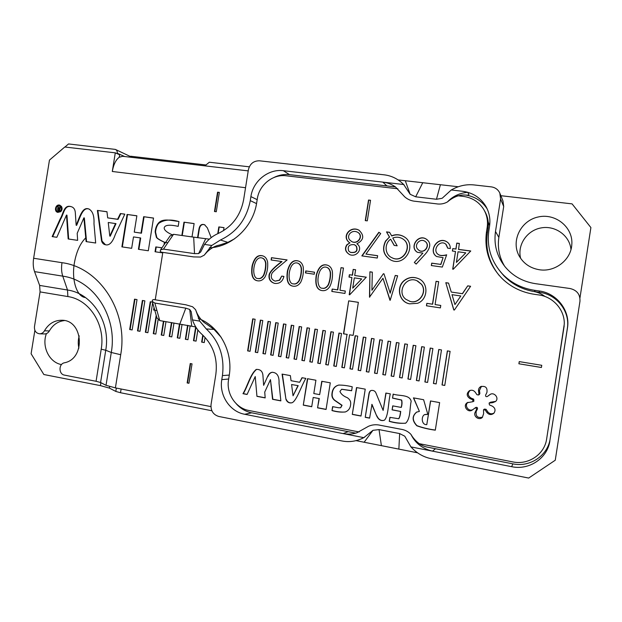 <?xml version="1.0" encoding="UTF-8"?>
<svg xmlns="http://www.w3.org/2000/svg" width="622" height="622" viewBox="0 0 622 622"><rect width="100%" height="100%" fill="white"/><g stroke="black" fill="none" stroke-linecap="round" stroke-linejoin="round"><path stroke-width="0.93" d="M355.722 433.145L251.723 412.821L244.687 414.268L343.165 433.604L348.164 431.668M512.862 463.856L426.863 447.047C424.188 446.402 418.248 444.831 412.246 436.481L410.963 434.405C415.247 443.159 422.416 448.734 432.477 451.137L511.642 466.679L512.862 463.856C529.96 467.588 547.943 455.561 550.213 438.557L567.326 328.533C570.327 311.684 556.931 294.416 539.601 292.332L535.153 291.702L534.485 290.295C521.765 288.328 511.074 282.886 502.428 273.968C491.17 261.543 486.645 247.105 488.861 230.653L489.537 226.322C490.587 219.076 489.312 212.335 485.712 206.084L486.894 208.284M500.251 271.534L503.867 275.764C511.922 284.098 521.842 289.331 533.637 291.477L535.153 291.702M533.629 291.461C537.836 292.2 541.614 293.879 544.958 296.484M221.23 337.365L214.015 329.396L206.815 324.256M236.135 403.631C240.38 408.483 245.573 411.546 251.723 412.821M467.861 192.322C459.572 193.03 452.769 196.225 447.475 201.909L449.302 200.416C457.559 194.398 463.608 194.865 466.267 195.121C471.134 195.308 467.651 193.38 467.861 192.322L462.69 191.288C472.728 192.672 480.402 197.602 485.712 206.084M487.174 208.883C482.143 201.17 475.021 196.568 465.824 195.083M214.015 329.396L206.263 328.952C219.356 341.268 224.744 356.818 222.427 375.602L221.79 379.63L228.671 379.016M206.263 328.952L199.724 321.123L195.557 309.655L192.579 306.763L185.9 304.803L153.65 299.532L152.374 300.107L152.336 301.499L154.847 303.054L159.753 320.587L195.751 326.962M404.735 436.185L399.643 433.573L379.039 429.6L372.982 430.323L363.808 437.655C356.686 441.325 349.416 442.429 341.999 440.959L218.843 416.476C213.237 414.734 210.633 410.753 211.045 404.549L215.842 374.382C217.832 358.326 213.237 345.016 202.049 334.449C197.687 330.601 194.492 325.749 192.447 319.895L191.172 311.591L189.694 309.445L185.815 308.154L154.847 303.054M244.687 414.268C229.775 411.647 218.998 395.164 221.79 379.63M257.181 199.678L250.899 196.606L250.262 200.618C246.646 219.138 236.702 232.263 220.429 240.006L211.775 245.465L204.241 255.168L200.509 257.049L193.543 256.902L161.23 252.151L160.196 251.202L160.6 249.842L163.469 249.111L194.515 253.636L193.683 237.145L209.326 239.151M159.753 320.587L156.907 317.78M169.993 236.057L173.538 234.315L193.683 237.145M442.397 198.068L451.261 189.982C458.647 185.753 466.29 184.081 474.205 184.952L491.217 186.864C495.236 187.447 498.113 189.523 499.831 193.092L500.586 198.954L495.493 231.493L498.86 237.41L503.696 206.504L500.586 198.954M539.601 292.332L539.041 290.94L534.485 290.295M539.041 290.94C556.791 293.063 570.522 310.751 567.451 328.019L567.326 328.533M550.213 438.557L567.451 328.019M549.91 440.78C547.585 458.212 529.151 470.527 511.642 466.679M495.493 231.493C493.674 244.602 496.885 256.388 505.126 266.846C512.94 276.129 523.071 281.743 535.511 283.679L570.032 288.515C576.991 290.179 580.295 294.447 579.961 301.32L555.252 460.226L528.677 478.061L431.295 458.702C423.465 457.131 416.678 453.197 410.924 446.907L404.945 436.504M435.524 448.742L432.477 451.137L410.924 446.907M442.094 198.301L436.465 199.265L415.675 196.809L410.139 194.274L403.678 184.516C398.033 178.887 391.471 175.653 383.976 174.805L259.498 160.803C253.636 160.764 249.935 163.742 248.403 169.744L243.622 199.786C240.543 215.616 232.045 226.859 218.128 233.514C212.794 235.847 208.246 239.486 204.475 244.43L200.681 251.972L198.605 253.582L205.664 238.825M250.899 196.606C253.061 181.033 268.385 168.679 283.352 170.7L289.518 174.642C284.091 174.059 278.866 175.023 273.859 177.527M447.475 201.909C444.03 203.876 440.205 204.49 435.991 203.767L415.659 201.334C411.453 201.046 407.799 199.545 404.697 196.832L395.475 186.927L386.915 185.924L382.825 182.122L283.352 170.7M579.953 297.961L590.9 227.566L572.069 203.876L500.881 195.705M417.494 452.793L356.095 440.648M520.653 258.371C517.092 245.084 526.865 230.412 541.062 227.924C555.205 225.172 569.783 235.575 570.965 249.523M204.887 165.849L209.326 162.225L249.305 166.82M398.181 179.929L458.204 186.748M539.569 269.777C554.941 272.242 570.887 260.035 571.789 244.858C573.484 227.52 555.633 212.895 538.24 216.969C520.769 220.577 510.817 240.893 519.098 255.836C523.545 263.627 530.372 268.276 539.569 269.777M500.096 193.745L502.973 200.937L503.696 206.504M498.86 237.41C497.367 247.657 499.279 257.244 504.582 266.169M386.915 185.924L289.518 174.642M234.626 238.77L227.87 242.378L220.429 240.006M488.216 221.945L489.638 225.584M227.87 242.378L219.442 245.076C215.126 245.838 210.944 248.194 206.908 252.12L204.622 254.686M544.934 296.476C541.599 293.879 537.828 292.216 533.637 291.477M395.475 186.927C391.65 184.267 387.428 182.666 382.825 182.122L403.678 184.516L404.269 185.146M410.139 194.274L405.303 180.738M415.675 196.809L422.758 182.72M436.465 199.265L440.399 184.726M194.515 253.636L198.605 253.582M195.774 310.222L197.127 313.472C199.732 318.518 202.966 322.118 206.838 324.272M185.815 308.154L179.82 324.008M189.694 309.445L191.763 326.037M363.808 437.655L343.165 433.604C347.737 434.483 352.27 434.226 356.756 432.842L368.574 426.249C372.368 424.624 376.318 424.313 380.415 425.316L400.576 429.18C404.829 429.771 408.289 431.512 410.963 434.405M372.982 430.323L364.119 442.234M379.039 429.6L381.395 445.655M399.643 433.573L398.857 449.107M415.683 451.44L416.515 452.598M84.989 297.495C76.708 296.313 71.444 280.102 74.368 263.028C76.366 251.786 80.16 243.389 85.766 237.822M353.148 335.367L349.595 334.807L344.386 367.843L341.812 367.392L347.022 334.387L343.492 333.804L348.693 300.854L358.358 302.339L353.148 335.39L349.595 334.807M447.358 350.894L450.103 351.344L444.761 385.446L442.017 384.964L447.358 350.894M438.759 349.478L441.48 349.929L436.146 383.937L433.425 383.455L438.759 349.478M430.199 348.071L432.904 348.514L427.586 382.437L424.88 381.962L430.199 348.071M421.685 346.672L424.383 347.115L419.065 380.944L416.375 380.47L421.685 346.672M413.21 345.28L415.893 345.715L410.598 379.451L407.915 378.985L413.21 345.28M404.79 343.888L407.457 344.331L402.17 377.974L399.503 377.507L404.79 343.888M396.408 342.512L399.06 342.947L393.78 376.504L391.129 376.038L396.408 342.512M388.066 341.136L390.709 341.571L385.438 375.043L382.802 374.584L388.066 341.136M379.77 339.775L382.398 340.203L377.142 373.589L374.522 373.13L379.77 339.775M371.521 338.415L374.133 338.85L368.893 372.143L366.28 371.684L371.521 338.415M363.31 337.07L365.915 337.497L360.682 370.704L358.085 370.245L363.31 337.07M355.146 335.724L357.736 336.144L352.511 369.274L349.929 368.815L355.146 335.724M338.943 333.058L341.501 333.478L336.3 366.428L333.742 365.977L338.943 333.058M330.904 331.736L333.446 332.148L328.26 365.021L325.71 364.57L330.904 331.736M322.904 330.414L325.438 330.834L320.252 363.613L317.725 363.17L322.904 330.414M314.942 329.108L317.469 329.52L312.291 362.222L309.779 361.779L314.942 329.108M307.027 327.802L309.538 328.214L304.376 360.83L301.872 360.395L307.027 327.802M299.151 326.511L301.647 326.915L296.492 359.446L294.004 359.011L299.151 326.511M291.306 325.22L293.794 325.625L288.655 358.078L286.174 357.642L291.306 325.22M283.508 323.938L285.98 324.342L280.856 356.709L278.384 356.274L283.508 323.938M275.748 322.655L278.213 323.059L273.089 355.349L270.64 354.913L275.748 322.655M268.035 321.387L270.477 321.792L265.369 353.988L262.927 353.56L268.035 321.387M260.354 320.12L262.787 320.524L257.687 352.643L255.253 352.215L260.354 320.12M252.711 318.868L255.129 319.265L250.044 351.306L247.626 350.878L252.711 318.868M263.642 385.345L262.896 375.027C262.398 371.124 260.19 369.25 256.272 369.406C250.277 374.125 247.579 386.021 242.977 393.695L247.082 394.472L255.23 376.535L256.94 396.346L265.182 397.909L264.731 392.07L270.469 379.622L272.537 399.301L280.856 400.879L279.029 383.276C279.395 376.201 277.109 372.539 272.172 372.29C270.251 372.508 268.712 373.946 267.569 376.613L263.642 385.345L267.569 376.613M305.83 378.401L301.989 377.709L299.633 382.281L291.049 380.711L290.373 375.602L282.069 374.102L285.98 399.472C287.224 402.24 289.214 403.344 291.951 402.784C296.461 401.151 301.071 386.511 305.83 378.401M435.307 430.175L439.63 402.605L430.502 400.957L426.785 424.647C421.382 425.075 421.094 416.343 424.484 414.672L427.827 414.361L423.621 399.713L413.436 397.87L419.407 411.414L416.577 412.129C411.896 416.126 411.989 420.682 416.864 425.798C422.532 427.843 428.682 429.304 435.307 430.175M361.001 416.048L365.238 389.147L356.523 387.568L352.293 414.4L361.001 416.048M541.754 365.301L541.412 367.493L518.896 363.784L519.238 361.607L541.754 365.301M404.782 280.094C408.879 277.202 413.327 276.673 418.124 278.508C428.815 282.349 428.379 299.493 417.556 303.295L409.587 303.847C398.718 301.981 395.732 286.314 404.782 280.094L404.961 280.164C409.051 277.28 413.49 276.751 418.287 278.586L418.94 278.874M332.342 271.278C332.894 276.658 332.07 281.727 329.878 286.47C327.74 289.766 325.057 291.127 321.823 290.552C316.715 289.704 314.864 284.542 316.271 275.064C318.503 266.924 322.196 263.619 327.359 265.151C329.909 265.944 331.565 267.981 332.342 271.278M303.233 267.056C303.769 272.366 302.953 277.381 300.799 282.085C298.708 285.35 296.08 286.711 292.915 286.167C287.9 285.358 286.073 280.297 287.418 270.982C289.572 262.865 293.18 259.522 298.233 260.96C300.799 261.707 302.463 263.736 303.233 267.056M287.107 259.918C281.136 265.081 272.545 271.55 271.845 273.626C270.492 277.272 271.604 279.776 275.181 281.128L279.364 280.18L281.719 276.098L283.927 276.425C282.559 281.618 279.457 283.935 274.613 283.391C270.267 281.999 268.44 279.084 269.132 274.621C270.01 271.487 274.209 267.126 281.719 261.528L271.114 259.996L271.48 257.671L287.107 259.918M267.584 261.878C268.09 267.11 267.297 272.055 265.19 276.72C263.137 279.954 260.571 281.307 257.492 280.794C252.602 280.032 250.798 275.079 252.089 265.936C254.165 257.866 257.671 254.491 262.601 255.829C265.159 256.536 266.822 258.55 267.584 261.878M470.613 286.268L454.394 310.028L453.765 309.935L445.803 282.699L448.548 283.096L451.261 292.06L462.364 293.685L467.728 285.848L470.613 286.268M422.719 253.084L417.448 252.314C408.763 247.432 418.303 233.009 426.7 239.431C431.108 242.774 430.743 247.54 425.588 253.737L416.172 264.086L414.322 262.453L422.874 253.185L414.322 262.453M391.549 235.831C395.887 234.113 400.055 234.416 404.051 236.733C417.665 244.578 404.79 267.452 390.795 260.012C383.502 255.487 381.745 249.181 385.516 241.087L389.419 237.036L386.511 231.889L389.543 232.286L391.736 235.956C396.066 234.245 400.234 234.541 404.222 236.858L404.627 237.122M356.849 243.824C363.52 247.991 356.981 257.601 349.712 254.639C345.319 251.972 344.363 248.683 346.843 244.773L349.774 242.86C340.794 236.974 350.349 225.203 358.972 230.21C364.578 235.52 363.87 240.053 356.849 243.824M447.7 248.17L445.873 244.252C440.158 238.988 431.738 249.99 438.152 254.421C439.894 255.704 442.732 255.836 446.658 254.81L442.328 267.071L431.326 265.547L431.707 263.145L440.749 264.389L443.097 257.656L436.636 256.528C427.563 251.047 438.3 234.821 447.638 242.393C449.457 243.948 450.351 245.993 450.328 248.52L447.7 248.17M365.961 254.079L377.655 255.696L377.282 258.037L361.833 255.891L378.868 232.255L380.711 233.569L365.961 254.079L377.64 255.766M368.519 200.035L370.541 200.276L367.291 220.864L365.269 220.608L368.519 200.035L370.518 200.416M455.887 195.541L463.429 196.42C472.082 197.609 478.769 201.808 483.488 209.023C486.902 214.676 488.13 220.818 487.174 227.45L486.505 231.718C484.118 249.795 489.358 265.446 502.234 278.672C511.09 287.162 521.788 292.371 534.329 294.299L538.831 294.945C553.191 296.748 564.846 309.989 564.271 324.148L546.567 439.412C544.281 454.612 528.14 465.233 512.8 461.905L417.378 443.315M359.166 431.971L248.893 410.489C235.66 408.188 226.074 393.578 228.546 379.801L229.176 375.812C233.367 351.671 219.418 326.192 198.301 318.433M209.357 247.844C231.92 246.957 253.201 226.929 256.699 202.702L257.329 198.729C259.25 184.913 272.864 173.973 286.143 175.785L397.855 188.785M164.045 244.773L164.433 242.3L167.777 242.782M156.946 310.565L153.611 310.013L154.007 307.517M155.243 299.788L162.824 252.384M475.2 412.199C472.938 416.32 479.111 420.822 482.345 417.393L483.597 413.731L483.519 409.774L485.191 410.007L486.925 412.549C489.11 414.952 491.434 415.169 493.915 413.202C495.804 410.364 495.252 408.001 492.266 406.127L489.421 404.914L489.102 403.064L492.811 402.644L495.547 401.509C499.645 398.057 493.86 391.339 489.716 394.721L487.298 396.517C486.039 396.898 485.479 396.439 485.611 395.141L486.925 392.443C487.578 387.568 485.471 385.648 480.619 386.674C479.049 387.677 478.349 389.108 478.52 390.974L478.94 393.967L478.473 395.009L476.934 394.69L475.208 392.171C473.599 390.212 471.655 389.73 469.377 390.733C466.337 393.485 466.523 396.097 469.921 398.57L472.728 399.775L472.961 401.68L467.223 402.737C462.333 405.715 467.962 413.49 472.432 409.921L474.835 408.133C476.079 407.76 476.639 408.226 476.506 409.517L475.2 412.199L476.188 411.492C475.581 416.421 477.712 418.311 482.586 417.144M458.437 249.352L470.768 250.985L453.228 269.248L452.707 269.171L455.491 251.443L452.381 251.031L452.762 248.598L455.872 249.01L456.797 243.093L459.363 243.427L458.554 249.461L470.691 251.07M305.767 270.92L314.553 272.203L314.234 274.224L305.449 272.934L305.767 270.92L314.545 272.242M343.468 268.012L339.962 290.233L345.327 291.042L344.946 293.436L331.814 291.446L332.195 289.059L337.521 289.86L341.027 267.654L343.468 268.012M390.002 293.11L395.242 275.445L397.637 275.787L390.181 300.294L382.973 278.259L369.499 297.16L369.911 271.806L372.321 272.148L371.909 290.272L383.377 273.742L383.999 273.828L390.188 293.172L395.242 275.445M438.673 281.68L435.081 304.578L440.773 305.441L440.384 307.906L426.443 305.791L426.832 303.334L432.484 304.189L436.076 281.307L438.673 281.68M354.703 275.499L366.288 277.179L349.688 294.797L349.199 294.719L351.92 277.513L348.996 277.085L349.37 274.722L352.293 275.142L353.195 269.404L355.613 269.754L354.703 275.499L366.249 277.225M330.282 382.825L321.761 381.286L319.654 394.628L313.807 393.547L315.914 380.229L307.462 378.697L303.279 405.132L311.723 406.734L313.193 397.45L319.032 398.546L317.562 407.845L326.076 409.455L330.282 382.825M371.769 404.424L376.66 415.885C378.58 419.904 381.177 421.335 384.458 420.169C388.641 415.83 388.175 402.31 390.305 393.866L385.873 393.057L383.136 410.434L376.077 393.329C375.268 391.098 373.643 390.142 371.202 390.476C369.973 390.756 369.188 392.039 368.846 394.325L365.231 417.315L369.608 418.147L371.979 404.362L376.66 415.885M338.523 407.752L332.615 406.64L331.993 410.582C336.883 411.958 341.346 412.409 345.373 411.935C348.965 410.52 350.738 407.542 350.691 403.009C350.66 400.972 349.517 399.192 347.263 397.676C343.5 396.191 341.05 394.115 339.923 391.448L341.61 389.286L351.632 390.748L352.254 386.798C347.426 385.617 342.893 385.041 338.679 385.08C334.426 386.176 332.164 389.349 331.891 394.589C331.821 397.038 332.809 399.013 334.838 400.537L341.828 405.342L340.607 407.768L338.523 407.752M392.723 405.863L392.093 409.867L400.514 411.437C400.257 414.796 399.651 417.23 398.679 418.738L389.893 417.346L389.263 421.351C395.102 423.046 400.599 423.644 405.738 423.147C410.637 418.419 409.603 408.25 411.173 401.229C409.447 394.224 399.231 396.237 393.151 394.107L392.521 398.111L401.493 400.094C402.045 402.209 401.929 404.65 401.151 407.418L392.723 405.863M483.636 409.688L484.414 409.089L486.062 409.315L487.78 411.826C489.6 413.964 491.699 414.361 494.086 413M489.226 402.97L490.579 402.201L495.656 401.4M490.408 394.301L487.298 396.517M481.444 386.309L479.469 390.499L479.881 393.462L479.267 394.573M470.232 390.375C467.425 393.135 467.674 395.685 470.963 398.018L473.739 399.2L473.832 401.167M468.039 402.317C463.911 405.217 468.49 412.114 472.875 409.595M474.835 408.133L475.822 407.472C477.058 407.099 477.61 407.558 477.478 408.833L476.188 411.492M484.491 210.788C487.78 216.339 488.954 222.342 488.021 228.81L487.353 233.04C485.168 248.823 489.117 262.974 499.202 275.476M564.177 325.842L546.567 439.412M365.503 220.639L368.729 200.198M362.097 255.93L379.062 232.387M431.481 265.571L431.707 263.145M431.855 263.238L440.749 264.389M440.881 264.49L443.097 257.656M436.349 256.334C427.952 250.409 438.735 235.155 447.762 242.51L448.011 242.728M447.824 248.186L446.176 244.516M437.966 254.297L438.292 254.53C440.011 255.79 442.778 255.93 446.604 254.966M348.662 250.969L350.404 252.322C355.994 253.006 357.922 250.938 356.181 246.102L354.416 244.687C349.199 244.221 347.278 246.312 348.662 250.969M350.334 252.291L350.637 252.423C356.219 253.115 358.148 251.039 356.406 246.211L354.703 244.827M349.548 254.577C345.482 251.824 344.658 248.59 347.084 244.889L349.774 242.86M350.007 242.977C341.035 237.099 350.583 225.343 359.197 230.334L359.345 230.42M351.687 241.577L351.998 241.733C358.194 244.773 363.917 235.699 357.852 232.403M349.727 239.96L351.772 241.616C358.023 244.679 363.738 235.45 357.533 232.224C351.834 229.176 346.05 235.582 349.727 239.96M394.161 245.41L390.639 239.182C384.108 243.637 384.746 254.818 392.039 257.772C403.281 263.767 413.544 244.936 402.457 238.7C399.386 236.959 396.16 236.733 392.777 238.016L397.17 245.807L394.161 245.41M394.294 245.426L390.639 239.182M392.039 257.772L392.233 257.873C403.243 263.767 413.607 245.535 402.939 239.019M390.321 259.778C383.564 255.106 382.025 248.917 385.71 241.204L389.419 237.036M389.613 237.161L386.511 231.889M386.705 232.022L389.605 232.395M416.196 264.062L414.485 262.546M417.23 252.174C409.105 246.887 418.738 233.312 426.847 239.548L427.096 239.734M418.847 250.277L419.15 250.479C424.515 254.064 430.688 245.293 425.277 241.569M417.541 249.025L418.995 250.371C424.453 254.017 430.595 244.959 424.997 241.352C420.379 237.837 413.863 244.563 417.541 249.025M465.637 252.804L458.056 251.786L456.392 262.398L465.746 252.913L456.392 262.398M452.839 269.194L455.491 251.443M452.521 251.047L452.762 248.598M452.886 248.707L455.872 249.01M455.988 249.119L456.797 243.093M456.913 243.218L459.347 243.536M305.736 272.972L306.047 270.998M345.319 291.065L339.962 290.233M332.07 291.485L332.195 289.059M332.443 289.121L337.521 289.86M337.762 289.93L341.027 267.654M341.268 267.748L343.461 268.059M395.429 275.523L397.621 275.841M389.955 300.263L382.973 278.259M369.709 297.192L369.911 271.806M370.121 271.892L372.321 272.203M383.377 273.742L371.909 290.272M383.572 273.82L384.015 273.882M440.773 305.464L435.081 304.578M426.599 305.814L426.832 303.334M426.987 303.388L432.484 304.189M432.632 304.236L436.076 281.307M436.224 281.385L438.666 281.735M452.007 294.68L454.931 304.57L460.816 295.979L452.007 294.68M460.816 295.979L454.931 304.57M453.881 309.95L445.803 282.699M445.935 282.777L448.563 283.158M462.364 293.685L451.261 292.06M462.473 293.747L467.728 285.848M467.83 285.926L470.582 286.314M263.58 275.056C265.065 271.347 265.742 267.359 265.586 263.09C265.065 260.19 263.806 258.464 261.808 257.912C259.483 257.329 257.492 258.464 255.844 261.318C252.128 269.248 253.683 278.812 257.858 278.508C260.089 278.913 262.002 277.762 263.58 275.056L263.899 275.134C265.384 271.425 266.053 267.444 265.905 263.184C265.376 260.284 264.117 258.558 262.126 258.006M257.422 280.779C252.726 279.783 251.086 274.737 252.493 265.641C254.6 257.866 258.076 254.631 262.919 255.93L262.966 255.945M257.912 278.524L258.177 278.586C260.408 278.99 262.321 277.84 263.899 275.134M275.142 281.121L279.659 280.258L281.719 276.098M282.015 276.176L283.927 276.463M274.465 283.36C270.352 281.789 268.696 278.827 269.497 274.489C270.477 271.425 274.652 267.133 282.015 261.621L281.719 261.528M271.433 260.043L271.48 257.671M271.791 257.765L287.053 259.957M299.166 280.382C300.667 276.666 301.351 272.654 301.203 268.339C300.683 265.4 299.407 263.635 297.386 263.044C294.983 262.414 292.931 263.549 291.22 266.465C287.45 274.457 289.043 284.137 293.289 283.865C295.59 284.285 297.549 283.127 299.166 280.382L299.446 280.452C300.947 276.751 301.631 272.739 301.483 268.432C300.962 265.493 299.695 263.736 297.674 263.145M292.791 286.143C287.986 285.094 286.322 279.931 287.792 270.663C289.984 262.857 293.561 259.654 298.521 261.053L298.614 261.084M293.576 283.935L293.576 283.935C295.878 284.355 297.829 283.197 299.446 280.452M328.222 284.728C329.738 281.02 330.422 276.984 330.282 272.63C329.769 269.66 328.486 267.872 326.449 267.25C323.976 266.558 321.862 267.701 320.105 270.671C316.287 278.71 317.904 288.476 322.219 288.235C324.567 288.678 326.566 287.512 328.222 284.728L328.478 284.798C329.979 281.121 330.671 277.101 330.539 272.747C330.033 269.785 328.774 267.989 326.744 267.351M321.652 290.521C316.753 289.409 315.082 284.145 316.621 274.73C318.884 266.916 322.554 263.751 327.615 265.244L327.755 265.291M322.173 288.219L322.476 288.297C324.824 288.748 326.822 287.582 328.478 284.798M361.452 278.905L354.33 277.863L352.705 288.157L361.67 278.983L352.705 288.157M349.44 294.758L351.92 277.513M349.237 277.117L349.37 274.722M349.603 274.8L352.293 275.142M352.518 275.227L353.195 269.404M353.428 269.489L355.597 269.808M405.902 299.314L410.077 301.398C419.104 304.236 427.524 291.819 421.382 284.223L416.888 280.701C405.832 275.569 396.338 292.426 405.902 299.314M409.501 301.242L410.24 301.452C419.259 304.282 427.672 291.881 421.537 284.293L417.549 280.996M408.724 303.622C398.609 301.064 396.276 286.128 404.961 280.164M344.394 367.789L342.053 367.377L347.022 334.387M347.263 334.403L343.492 333.804M343.733 333.82L348.693 300.854M348.926 300.908L358.358 302.354M541.412 367.47L518.896 363.784M518.95 363.761L519.284 361.615M356.733 387.607L352.293 414.4M352.526 414.322L361.017 415.931M322.009 381.325L319.654 394.628M307.727 378.744L303.279 405.132M303.559 405.07L311.739 406.625M319.032 398.546L313.193 397.45M319.296 398.492L317.562 407.845M317.834 407.775L326.099 409.346M430.634 400.98L426.785 424.647M424.725 414.555L427.796 414.252M413.646 397.909L419.407 411.414M416.958 411.951L416.74 412.059C412.075 416.025 412.161 420.565 416.981 425.673C422.602 427.742 428.721 429.203 435.322 430.059M371.435 390.422L371.412 390.429C370.183 390.709 369.406 391.984 369.064 394.27L365.231 417.315M365.448 417.238L369.631 418.031M376.87 415.807C378.658 419.702 381.169 421.164 384.412 420.192M386.052 393.096L383.136 410.434M297.907 385.702L293.048 395.786L291.578 384.536L298.195 385.663L293.048 395.786M298.195 385.663L291.578 384.536M302.238 377.748L299.633 382.281M282.38 374.156L285.98 399.472M286.283 399.417C287.411 402.061 289.3 403.188 291.951 402.792M332.848 406.687L331.993 410.582M332.241 410.512C336.914 411.78 341.221 412.269 345.179 411.997M341.828 389.248L351.648 390.663M339.184 384.995L338.92 385.041C334.675 386.138 332.412 389.302 332.14 394.542C332.078 396.984 333.058 398.959 335.087 400.482L342.069 405.28L340.677 407.752M270.469 379.622L272.848 399.246L280.849 400.762M272.498 372.267L272.483 372.267C270.562 372.477 269.031 373.915 267.888 376.582M256.583 369.39C250.612 374.125 247.906 385.982 243.319 393.648L242.977 393.695M243.319 393.648L247.128 394.371M256.94 396.346L255.23 376.535M257.267 396.292L265.166 397.792M392.894 405.894L392.093 409.867M392.28 409.805L400.514 411.437M400.7 411.367C400.444 414.726 399.829 417.152 398.857 418.66L398.764 418.699M390.072 417.378L389.263 421.351M389.458 421.273C395.118 422.836 400.49 423.489 405.575 423.224M393.322 394.138L392.521 398.111M392.707 398.057L401.672 400.032C402.224 402.146 402.107 404.588 401.33 407.348L401.151 407.418M250.052 351.243L247.626 350.878M247.953 350.878L253.03 318.923M257.695 352.588L255.253 352.215M255.58 352.215L260.665 320.175M265.376 353.934L262.927 353.56M263.246 353.56L268.339 321.442M273.105 355.286L270.64 354.913M270.951 354.905L276.051 322.709M280.864 356.647L278.384 356.274M278.687 356.266L283.803 323.984M288.662 358.015L286.174 357.642M286.47 357.627L291.594 325.267M296.5 359.392L294.004 359.011M294.292 359.003L299.431 326.55M304.383 360.768L301.872 360.395M302.152 360.379L307.299 327.848M312.306 362.159L309.779 361.779M310.051 361.763L315.206 329.147M320.268 363.551L317.725 363.17M317.99 363.155L323.16 330.461M328.268 364.958L325.71 364.57M325.967 364.554L331.153 331.775M336.308 366.366L333.742 365.977M333.991 365.961L339.184 333.097M352.518 369.211L349.929 368.815M350.163 368.799L355.372 335.756M360.69 370.642L358.085 370.245M358.303 370.222L363.528 337.101M368.9 372.08L366.28 371.684M366.498 371.661L371.731 338.454M377.157 373.527L374.522 373.13M374.724 373.107L379.972 339.806M385.453 374.98L382.802 374.584M383.004 374.553L388.26 341.167M393.788 376.442L391.129 376.038M391.324 376.015L396.587 342.543M402.177 377.912L399.503 377.507M399.682 377.476L404.961 343.919M410.606 379.389L407.915 378.985M408.086 378.953L413.373 345.303M419.08 380.882L416.375 380.47M416.538 380.431L421.833 346.695M427.594 382.375L424.88 381.962M425.028 381.924L430.338 348.095M436.162 383.875L433.425 383.455M433.573 383.416L438.891 349.502M444.769 385.383L442.017 384.964M442.156 384.925L447.49 350.917M64.921 147.033L68.537 143.939L115.35 149.404C116.819 150.151 117.457 151.441 117.27 153.269L117.208 153.681M130.643 156.239L205.975 164.97M78.893 348.133C77.944 344.028 78.053 339.939 79.219 335.872M211.869 410.761L120.52 392.739L115.816 391.432L109.433 388.112L100.414 385.624L100.888 382.67M34.871 330.329L31.1 353.747L43.843 374.522L100.414 385.624M46.409 333.617C41.495 346.477 49.185 362.447 61.492 364.585M115.35 149.404L132.268 157.413M59.759 206.729L59.463 208.541L58.802 208.456L58.103 206.504L57.488 206.418L58.274 208.432L57.504 208.665L57.947 210.819L59.65 211.068L60.334 206.807L59.759 206.729L60.248 206.869L59.953 208.681L59.463 208.541M60.987 206.823C61.889 209.738 60.979 211.41 58.258 211.83L56.516 210.679C55.622 207.538 56.641 205.898 59.58 205.765L61.477 206.963C62.379 209.878 61.469 211.542 58.756 211.962L58.258 211.83M197.85 329.979L196.07 341.136L193.481 340.685L195.673 326.939M134.531 299.174L137.019 299.579L132.159 329.948L129.679 329.512L134.531 299.174M165.981 321.652L163.765 335.483L161.238 335.04L163.438 321.216M187.152 382.942L188.948 383.276L192.042 363.87L190.246 363.536L187.152 382.942L188.964 383.175M205.073 337.412L204.257 342.574L201.652 342.116L202.772 335.102M173.989 323.012L171.781 336.883L169.231 336.44L171.447 322.577M142.368 300.457L144.864 300.869L139.997 331.316L137.501 330.881L142.368 300.457M245.55 187.712L112.294 171.478L115.288 152.841L119.665 154.761L119.269 157.234L122.658 156.301L248.225 170.887M64.431 320.571C57.939 321.325 52.917 324.785 49.356 330.951C48.213 332.894 46.627 333.897 44.582 333.952L39.66 333.812C35.983 333.252 34.257 330.865 34.467 326.667L40.065 291.905L39.637 285.412L34.552 271.62C33.176 267.748 32.873 263.293 33.635 258.262L49.457 160.103L64.766 147.017L115.288 152.841M210.912 406.609L115.397 387.887L106.02 385.313L100.577 382.507L96.068 381.278L101.215 349.183C105.608 324.7 89.389 299.571 67.876 296.562L40.065 291.905M158.089 319.786L155.803 334.084L153.284 333.649L156.208 315.323M190.153 325.765L187.93 339.713L185.356 339.262L187.572 325.329M182.052 324.389L179.828 338.298L177.27 337.847L179.486 323.953M152.67 302.751L147.88 332.7L145.369 332.265L150.252 301.756L152.491 302.121M211.185 237.62L207.344 227.862L204.584 224.767C201.497 223.656 199.592 225.242 198.861 229.526L197.563 237.69M223.539 230.653L224.021 227.629L218.827 226.921L217.754 233.678M124.82 214.147L120.388 213.548L117.597 219.247L107.684 217.879L106.968 211.721L97.397 210.423L101.573 240.978C102.257 243.116 103.524 244.368 105.375 244.734C109.262 245.814 112.566 242.432 115.272 234.58L124.82 214.147M192.004 236.904L194.126 223.57L183.972 222.186L181.849 235.481M161.961 247.813L155.819 246.918L155.049 251.755L162.746 252.89M173.009 235.085C169.433 233.779 161.456 229.495 165.157 226.307C167.162 224.837 171.509 224.861 178.187 226.369L178.965 221.51C171.439 220.732 162.832 217.817 158.322 223.228C156.495 225.467 155.438 228.36 155.15 231.92L156.363 237.239C156.853 238.335 159.543 240.022 164.433 242.3M153.533 218.05L143.651 216.705L141.023 233.087L134.251 232.13L136.871 215.787L127.082 214.458L121.889 246.872L131.662 248.31L133.489 236.92L140.253 237.892L138.426 249.305L148.3 250.759L153.533 218.05M76.148 225.234L75.324 212.755C75.099 209.334 73.645 207.282 70.97 206.605C63.864 204.444 63.374 213.766 60.163 218.944L52.155 236.601L56.851 237.293L66.484 215.064L68.171 238.965L77.633 240.356L77.198 233.304L83.877 217.84L86.1 241.6L95.679 243.015L93.976 223.656C94.365 215.951 92.678 211.083 88.938 209.039C82.337 206.294 79.725 217.187 76.148 225.234L76.623 225.358C80.191 217.381 82.749 206.52 89.304 209.155M60.653 211.69C62.239 210.135 62.511 208.393 61.485 206.45L59.728 205.151C55.529 203.798 53.655 211.597 57.792 212.351L60.653 211.69M217.56 192.182L219.364 192.408L216.285 211.752L214.473 211.511L217.56 192.182L219.348 192.525M39.66 333.812C41.713 333.75 43.322 332.739 44.473 330.78C48.57 323.798 54.324 320.283 61.726 320.252C83.426 319.856 85.945 358.84 64.361 362.805C58.522 363.87 58.6 374.288 64.463 375.113L96.068 381.278M112.294 171.478C113.554 164.48 115.879 159.73 119.269 157.234M140.004 331.262L137.501 330.881M137.928 330.904L142.788 300.527M155.811 334.03L153.284 333.649M153.696 333.664L156.48 316.264M171.789 336.829L169.231 336.44M169.627 336.448L171.835 322.647M187.937 339.659L185.356 339.262M185.737 339.27L187.953 325.392M204.265 342.512L201.652 342.116M202.026 342.123L203.091 335.406M190.612 363.606L187.533 382.903M196.078 341.081L193.481 340.685M193.862 340.693L195.984 327.335M179.836 338.236L177.27 337.847M177.667 337.855L179.875 324.015M163.78 335.429L161.238 335.04M161.642 335.056L163.843 321.286M147.888 332.646L145.369 332.265M145.789 332.28L150.664 301.825M132.167 329.893L129.679 329.512M130.115 329.536L134.958 299.244M204.895 224.876C201.831 223.811 199.942 225.397 199.234 229.642L197.944 237.744M224.006 227.706L218.827 226.921M219.177 227.053L218.151 233.499M115.552 223.523L109.791 236.072L108.244 222.497L115.995 223.648L110.242 236.189L109.791 236.072M124.781 214.217L120.388 213.548M120.823 213.68L118.04 219.379L117.597 219.247M118.04 219.379L107.684 217.879M106.984 211.799L97.397 210.423M97.856 210.555L102.031 241.087L101.573 240.978M102.031 241.087L105.483 244.749M194.118 223.64L183.972 222.186M184.353 222.318L182.246 235.536M161.938 247.851L155.819 246.918M156.231 247.02L155.461 251.817M178.949 221.58C170.638 219.076 163.866 219.698 158.633 223.461C156.853 225.716 155.827 228.593 155.554 232.107L156.775 237.363C157.257 238.444 159.908 240.108 164.713 242.339M153.525 218.128L143.651 216.705M144.071 216.837L141.451 233.203L141.023 233.087M141.451 233.203L134.251 232.13M136.863 215.857L127.082 214.458M127.518 214.59L122.332 246.942M138.861 249.375L140.681 238.008L140.253 237.892M71.351 206.722C64.323 204.669 63.841 213.96 60.645 219.1L52.668 236.679M68.653 239.035L66.966 215.196L66.484 215.064M86.567 241.67L84.351 217.972L83.877 217.84M58.756 211.962L58.188 211.822M60.023 205.244C56.081 204.203 54.262 211.325 57.978 212.39M59.58 205.765L61.477 206.963M214.847 211.566L217.91 192.346M58.709 209.031L59.37 209.124L59.168 210.407L57.799 210.112L58.048 209.023L58.709 209.031M59.168 210.407L59.658 210.539L59.86 209.256L59.37 209.124M59.658 210.539L58.39 210.298M59.953 208.681L58.802 208.456M58.134 206.582L57.488 206.418M57.978 206.558L58.763 208.564L58.274 208.432M58.763 208.564L57.504 208.665M57.994 208.798L58.173 210.858M199.724 321.123L192.447 319.895M462.69 191.288L451.261 189.982M211.775 245.465L204.475 244.43M256.544 203.612L250.262 200.618M229.293 375.066L222.427 375.602M163.469 249.111L173.538 234.315M485.191 410.007L486.062 409.315M486.925 412.549L487.78 411.826M489.755 402.807L490.579 402.201M492.811 402.644L493.604 402.037M489.716 394.721L490.284 394.356M478.52 390.974L479.469 390.499M478.94 393.967L479.881 393.462M469.921 398.57L470.963 398.018M472.728 399.775L473.739 399.2M476.506 409.517L477.478 408.833M487.174 227.45L488.021 228.81M486.505 231.718L487.353 233.04M546.645 438.961L546.824 437.927M121.111 389.014L120.52 392.739M115.816 391.432L116.353 388.074M109.674 386.589L109.433 388.112M124.703 156.534L117.27 153.269M33.635 258.262L61.99 262.686C99.481 267.406 128.482 311.389 120.707 354.719L115.397 387.887M49.356 330.951L44.473 330.78M106.02 385.313L111.284 352.48C117.706 316.707 93.883 280.242 62.76 276.152L67.51 290.015C92.134 293.39 110.794 322.157 105.748 350.256L100.577 382.507M61.99 262.686C61.228 267.763 61.477 272.249 62.76 276.152L34.552 271.62M39.637 285.412L67.51 290.015L67.876 296.562M120.707 354.719L111.284 352.48L105.748 350.256L101.215 349.183M503.867 275.764L502.428 273.968M204.514 254.833L204.972 254.297M160.655 249.725L170.156 235.824M157.001 318.122L152.351 301.639M364.632 437.196L361.607 438.751M480.619 386.674L481.335 386.348M478.473 395.009L479.422 394.488M469.377 390.733L470.014 390.445M472.961 401.68L473.972 401.081M467.223 402.737L467.744 402.442M61.726 320.252L62.402 320.291M58.476 211.908L57.986 211.775M58.639 210.392L58.149 210.252"/></g></svg>
